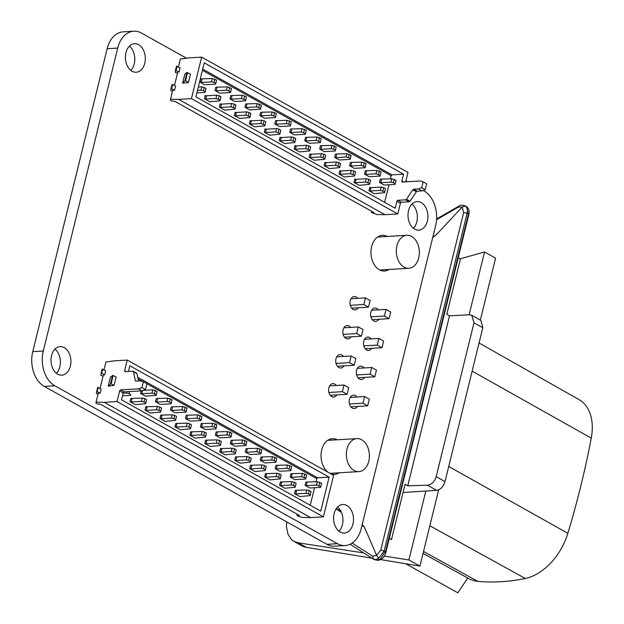 <?xml version="1.0" encoding="UTF-8"?>
<svg xmlns="http://www.w3.org/2000/svg" width="624" height="624" viewBox="0 0 624 624"><rect width="100%" height="100%" fill="white"/><g stroke="black" fill="none" stroke-linecap="round" stroke-linejoin="round"><path stroke-width="0.94" d="M186.506 58.219L141.476 33.064A26.809 18.658 86.6 0 0 133.77 31.2A26.809 18.658 86.6 0 0 117.702 48.087L43.298 351.016A26.809 18.658 86.6 0 0 54.842 385.788L337.436 543.691A26.809 18.658 86.6 0 0 345.142 545.548A26.809 18.658 86.6 0 0 361.21 528.661L435.614 225.732A26.809 18.658 86.6 0 0 424.07 190.967L423.119 190.429M407.542 181.732L405.928 180.827M133.77 31.2L123.224 31.832A26.809 18.658 86.6 0 0 107.156 48.719L32.752 351.647A26.809 18.658 86.6 0 0 44.296 386.412L326.89 544.315A26.809 18.658 86.6 0 0 334.604 546.179L345.142 545.548M414.695 229.141A14.297 9.953 -93.4 0 1 408.065 213.478A14.297 9.953 -93.4 0 1 417.105 201.591A14.297 9.953 -93.4 0 1 427.885 215.272A14.297 9.953 -93.4 0 1 418.805 230.131A14.297 9.953 -93.4 0 1 414.695 229.141M389.025 269.467A17.87 12.433 -93.4 0 1 384.478 271.034A17.87 12.433 -93.4 0 1 379.337 269.786A17.87 12.433 -93.4 0 1 371.046 250.208A17.87 12.433 -93.4 0 1 382.348 235.349A17.87 12.433 -93.4 0 1 387.231 236.457M378.807 319.285A6.7 4.664 -93.4 0 1 375.664 321.399A6.7 4.664 -93.4 0 1 373.737 320.931A6.7 4.664 -93.4 0 1 370.625 313.591A6.7 4.664 -93.4 0 1 374.868 308.022A6.7 4.664 -93.4 0 1 378.339 309.863M371.678 348.34A6.7 4.664 -93.4 0 1 368.527 350.446A6.7 4.664 -93.4 0 1 366.6 349.978A6.7 4.664 -93.4 0 1 363.496 342.638A6.7 4.664 -93.4 0 1 367.731 337.069A6.7 4.664 -93.4 0 1 371.202 338.91M351.07 336.82A6.7 4.664 -93.4 0 1 347.919 338.933A6.7 4.664 -93.4 0 1 345.992 338.465A6.7 4.664 -93.4 0 1 342.888 331.126A6.7 4.664 -93.4 0 1 347.123 325.549A6.7 4.664 -93.4 0 1 350.594 327.397M358.207 307.772A6.7 4.664 -93.4 0 1 355.056 309.886A6.7 4.664 -93.4 0 1 353.129 309.418A6.7 4.664 -93.4 0 1 350.025 302.078A6.7 4.664 -93.4 0 1 354.26 296.501A6.7 4.664 -93.4 0 1 357.731 298.35M132.101 71.237A14.297 9.953 -93.4 0 1 125.471 55.575A14.297 9.953 -93.4 0 1 134.511 43.688A14.297 9.953 -93.4 0 1 145.298 57.369A14.297 9.953 -93.4 0 1 136.219 72.228A14.297 9.953 -93.4 0 1 132.101 71.237M357.404 406.435A6.7 4.664 -93.4 0 1 354.26 408.541A6.7 4.664 -93.4 0 1 352.334 408.073A6.7 4.664 -93.4 0 1 349.222 400.733A6.7 4.664 -93.4 0 1 353.457 395.164A6.7 4.664 -93.4 0 1 356.928 397.004M364.541 377.387A6.7 4.664 -93.4 0 1 361.397 379.493A6.7 4.664 -93.4 0 1 359.463 379.025A6.7 4.664 -93.4 0 1 356.359 371.686A6.7 4.664 -93.4 0 1 360.594 366.116A6.7 4.664 -93.4 0 1 364.065 367.957M328.169 472.337A17.87 12.433 -93.4 0 1 321.204 452.618A17.87 12.433 -93.4 0 1 332.405 438.688A17.87 12.433 -93.4 0 1 337.288 439.787M339.089 472.805A17.87 12.433 -93.4 0 1 334.534 474.365A17.87 12.433 -93.4 0 1 330.65 473.725M336.796 394.922A6.7 4.664 -93.4 0 1 333.653 397.028A6.7 4.664 -93.4 0 1 331.726 396.56A6.7 4.664 -93.4 0 1 328.614 389.22A6.7 4.664 -93.4 0 1 332.857 383.651A6.7 4.664 -93.4 0 1 336.328 385.492M343.933 365.875A6.7 4.664 -93.4 0 1 340.79 367.981A6.7 4.664 -93.4 0 1 338.863 367.513A6.7 4.664 -93.4 0 1 335.751 360.173A6.7 4.664 -93.4 0 1 339.986 354.604A6.7 4.664 -93.4 0 1 343.457 356.444M340.291 532.069A14.297 9.953 -93.4 0 1 333.661 516.407A14.297 9.953 -93.4 0 1 342.701 504.52A14.297 9.953 -93.4 0 1 353.48 518.201A14.297 9.953 -93.4 0 1 344.401 533.06A14.297 9.953 -93.4 0 1 340.291 532.069M57.697 374.166A14.297 9.953 -93.4 0 1 51.067 358.504A14.297 9.953 -93.4 0 1 60.107 346.616A14.297 9.953 -93.4 0 1 70.886 360.298A14.297 9.953 -93.4 0 1 61.807 375.157A14.297 9.953 -93.4 0 1 57.697 374.166M411.965 204.079A14.297 9.953 -93.4 0 1 413.408 228.275M129.371 46.176A14.297 9.953 -93.4 0 1 130.814 70.372M337.553 507.008A14.297 9.953 -93.4 0 1 338.996 531.203M54.967 349.105A14.297 9.953 -93.4 0 1 56.41 373.3M458.219 257.743L460.411 258.96L446.823 314.301L449.514 315.806L469.349 314.785L471.806 315.331L473.975 322.819L482.804 327.748L480.854 320.385L471.806 315.331M354.12 470.473A16.528 11.505 86.6 0 0 358.87 471.619A16.528 11.505 86.6 0 0 369.369 454.436A16.528 11.505 86.6 0 0 356.905 438.617A16.528 11.505 86.6 0 0 346.453 452.361A16.528 11.505 86.6 0 0 354.12 470.473M354.229 365.258L355.859 358.621L351.148 355.984L349.518 362.622L354.229 365.258L337.412 366.257M349.518 362.622L336.032 363.433M432.721 237.51L436.075 235.037L462.189 206.996L458.359 207.121L458.796 206.17C459.779 205.023 461.791 204.867 464.849 205.702L465.293 205.998C467.212 207.605 467.821 210.023 467.126 213.244L384.181 550.953L378.76 558.277L375.687 559.603L373.238 559.026L376.802 560.227L380.359 559.166L385.195 551.522L380.765 550.072L376.584 555.305L378.76 558.277M380.359 559.166L381.459 559.276C384.041 556.982 385.507 554.65 385.874 552.271L468.827 214.57C469.677 211.973 469.108 209.469 467.103 207.035L467.064 207.004M479.068 342.982L579.002 399.586A50.653 33.228 119.2 0 1 591.248 438.11A694.949 455.918 119.2 0 1 567.863 533.317A50.653 33.228 119.2 0 1 525.291 578.479A283.046 185.687 119.2 0 1 477.68 581.318A50.653 33.228 119.2 0 1 468.819 578.62L423.049 553.394M467.75 578.035L457.805 592.8L405.717 563.745M341.016 511.43L339.386 510.526L339.698 509.262M376.584 555.305L364.354 527.038L362.224 524.527M460.169 258.827L484.544 251.979L495.573 258.141L480.355 320.104M286.634 521.828L286.471 526.952L288.046 534.394L291.775 539.815L293.943 541.375L298.1 542.779L363.698 552.934M384.259 556.117L408.907 559.931L419.936 566.093L380.765 559.627M436.675 490.355L436.73 490.347C440.645 489.575 443.407 486.658 445.021 481.58L436.192 476.65C434.561 481.705 431.683 484.559 427.541 485.215L436.675 490.355L425.825 491.041L408.907 559.931M425.825 491.041L403.049 492.492M484.544 251.979L469.115 314.8M462.111 207.09L463.71 212.371L468.14 213.814L466.885 206.887M329.628 385.889L344.019 385.031L342.389 391.669L347.092 394.306L330.275 395.304M347.092 394.306L348.73 387.668L344.019 385.031M357.365 368.355L371.756 367.497L370.126 374.135L374.837 376.771L358.02 377.777M370.126 374.135L356.639 374.946M371.639 310.261L386.03 309.403L384.4 316.04L370.906 316.844M367.7 405.818L369.33 399.181L364.619 396.544L362.989 403.19L367.7 405.818L350.883 406.825M362.989 403.19L349.502 403.993M363.792 304.528L368.503 307.164L370.133 300.518L365.422 297.89L363.792 304.528L350.298 305.331M368.503 307.164L351.686 308.162M351.031 298.748L365.422 297.89M374.837 376.771L376.467 370.133L371.756 367.497M371.873 558.16L306.244 547.334A29.492 19.344 119.2 0 1 301.969 545.852L294.356 541.593M419.936 566.093L438.664 489.848M381.974 347.724L383.604 341.086L378.893 338.45L377.263 345.088L381.974 347.724L365.157 348.722M377.263 345.088L363.769 345.899M364.502 339.308L378.893 338.45M427.487 485.215L407.761 485.8L405.062 484.294L391.474 539.627L389.282 538.403M342.389 391.669L328.895 392.48M372.286 319.675L389.103 318.677L390.733 312.031L386.03 309.403M343.894 327.795L358.285 326.937L356.655 333.575L361.366 336.211L344.549 337.21M356.655 333.575L343.169 334.378M404.063 267.142A16.528 11.505 86.6 0 0 408.814 268.289A16.528 11.505 86.6 0 0 419.312 251.098A16.528 11.505 86.6 0 0 406.848 235.287A16.528 11.505 86.6 0 0 396.396 249.023A16.528 11.505 86.6 0 0 404.063 267.142M336.765 356.842L351.148 355.984M389.103 318.677L384.4 316.04M361.366 336.211L362.996 329.566L358.285 326.937M436.192 476.65L473.975 322.819M445.021 481.58L482.804 327.748M407.761 485.8L449.514 315.806M336.297 508.544L339.386 510.526M350.236 397.402L364.619 396.544M462.189 206.996L465.293 205.998M113.17 375.437L110.448 377.013L108.209 386.139L114.075 385.382L116.111 377.083L113.17 375.437L111.127 383.737L114.075 385.382M133.45 371.654L135.307 380.656A1.115 0.733 119.2 0 0 135.868 381.139L140.431 380.866L143.38 381.709L141.929 387.605L138.473 388.83L120.697 389.891A1.115 0.733 119.2 0 0 119.644 390.975L117.039 401.56L104.231 402.324L96.073 402.145L95.956 403.096L97.718 404.079L100.23 404.134L299.512 515.486L297.001 515.432L298.771 516.422L302.422 517.452L310.58 517.624L323.396 516.859L333.583 475.363L127.234 360.064L124.636 370.648A1.115 0.733 119.2 0 0 125.182 371.631L132.889 371.171A1.115 0.733 119.2 0 1 133.45 371.654L136.984 373.628A1.115 0.733 119.2 0 0 136.711 373.207L133.177 371.233M127.234 360.064L114.426 360.828L105.932 361.998L104.005 369.821M103.03 376.373L100.815 375.133L102.086 369.151L105.674 370.757L104.653 374.907L103.373 374.977L100.082 388.393M96.073 402.145L98.249 393.276L100.168 393.159L101.189 389.009L97.601 387.403L96.33 393.393L97.991 394.321M128.458 371.436L129.847 365.773L329.137 477.126L320.775 511.15L121.493 399.797L123.178 392.948A1.115 0.733 119.2 0 1 124.231 391.864L142.007 390.803L145.462 389.579L146.913 383.682L143.38 381.709M145.462 389.579L141.929 387.605M138.497 380.983L136.984 373.628M117.039 401.56L323.396 516.859M104.231 402.324L310.58 517.624M329.137 477.126L317.608 477.812A0.897 0.585 -60.8 0 0 316.758 478.678L146.89 383.76M275.761 468.983L279.88 471.284M277.212 465.629L276.401 468.944L286.65 468.335L289.107 468.913L290.87 469.903L290.768 470.636L291.689 466.58L287.461 465.013L275.987 465.332L275.371 467.828M135.346 404.687L130.049 401.723L130.868 398.408L142.342 398.081L144.799 398.666L143.988 401.989L145.751 402.971L145.649 403.705L135.346 404.687M131.453 398.736L130.658 399.235L130.049 401.723L131.282 402.012L132.093 398.697M150.306 413.041L145.002 410.077L145.821 406.762L157.295 406.442L159.76 407.02L158.941 410.342L160.703 411.325L160.602 412.066L150.306 413.041M146.406 407.09L145.618 407.589L145.002 410.077L146.234 410.374L147.046 407.051M141.172 393.783L145.298 396.084M142.584 390.601L141.812 393.744L140.587 393.455L141.227 390.85L140.79 392.621M156.125 402.137L160.251 404.438M157.583 398.783L156.764 402.098L167.014 401.489L169.478 402.067L171.241 403.057L171.14 403.79L172.06 399.734L167.833 398.167L156.351 398.486L155.743 400.982M299.84 496.595L294.544 493.639L295.355 490.316L306.836 489.996L309.293 490.581L308.482 493.896L310.245 494.887L310.144 495.62L299.84 496.595M295.948 490.643L295.152 491.15L294.544 493.639L295.768 493.927L296.587 490.612M284.887 488.241L279.591 485.285L280.402 481.962L291.884 481.642L294.341 482.219L293.522 485.542L295.292 486.533L295.191 487.266L284.887 488.241M280.995 482.29L280.199 482.789L279.591 485.285L280.816 485.573L281.635 482.251M305.666 485.698L309.785 487.999M307.117 482.336L306.306 485.659L316.555 485.043L320.783 486.611L320.674 487.352L321.594 483.296L317.366 481.728L305.893 482.048L305.276 484.536M290.714 477.337L294.832 479.645M292.165 473.983L291.353 477.305L301.603 476.689L305.822 478.257L305.721 478.99L306.641 474.942L302.414 473.366L290.94 473.694L290.324 476.182M165.259 421.395L159.955 418.439L160.774 415.116L172.247 414.796L174.712 415.381L173.893 418.696L175.664 419.687L175.555 420.42L165.259 421.395M161.359 415.444L160.571 415.943L159.955 418.439L161.187 418.727L162.006 415.405M180.211 429.757L174.915 426.793L175.726 423.47L187.208 423.15L189.665 423.735L188.846 427.05L190.616 428.041L190.507 428.774L180.211 429.757M176.319 423.805L175.523 424.304L174.915 426.793L176.14 427.081L176.959 423.766M195.164 438.11L189.868 435.146L190.679 431.831L202.16 431.504L204.617 432.089L203.798 435.412L205.569 436.394L205.468 437.128L195.164 438.11M191.272 432.159L190.476 432.658L189.868 435.146L191.092 435.435L191.911 432.12M210.116 446.464L204.82 443.5L205.631 440.185L217.113 439.865L219.57 440.443L218.759 443.765L220.522 444.748L220.42 445.489L210.116 446.464M206.224 440.513L205.429 441.012L204.82 443.5L206.045 443.797L206.864 440.474M225.069 454.818L219.773 451.862L220.592 448.539L232.066 448.219L234.523 448.796L233.711 452.119L235.474 453.11L235.373 453.843L225.069 454.818M221.177 448.867L220.381 449.366L219.773 451.862L221.005 452.15L221.816 448.828M240.022 463.172L234.725 460.216L235.544 456.893L247.018 456.573L249.475 457.158L248.664 460.473L250.427 461.464L250.325 462.197L240.022 463.172M236.129 457.22L235.342 457.727L234.725 460.216L235.958 460.504L236.769 457.189M254.982 471.533L249.678 468.569L250.497 465.254L261.971 464.927L264.436 465.512L263.617 468.835L265.379 469.817L265.278 470.551L254.982 471.533M251.082 465.582L250.294 466.081L249.678 468.569L250.91 468.858L251.722 465.543M269.935 479.887L264.631 476.923L265.45 473.608L276.931 473.288L279.388 473.866L278.569 477.188L280.34 478.171L280.231 478.904L269.935 479.887M266.035 473.936L265.247 474.435L264.631 476.923L265.863 477.22L266.682 473.897M171.077 410.491L175.204 412.799M172.536 407.137L171.725 410.459L181.974 409.843L186.194 411.411L186.092 412.144L187.013 408.096L182.785 406.528L171.311 406.848L170.695 409.336M186.038 418.852L190.156 421.153M187.489 415.49L186.677 418.813L196.927 418.197L201.146 419.765L201.045 420.506L201.965 416.45L197.738 414.882L186.264 415.202L185.648 417.69M200.99 427.206L205.109 429.507M202.441 423.844L201.63 427.167L211.879 426.559L214.336 427.136L216.099 428.126L215.998 428.86L216.918 424.804L212.69 423.236L201.217 423.556L200.6 426.044M215.943 435.56L220.061 437.861M217.402 432.206L216.583 435.521L226.832 434.912L229.289 435.49L231.059 436.48L230.95 437.213L231.871 433.157L227.651 431.59L216.169 431.909L215.561 434.405M230.896 443.914L235.014 446.222M232.354 440.56L231.535 443.882L241.784 443.266L246.012 444.834L245.911 445.567L246.823 441.519L242.603 439.951L231.122 440.271L230.513 442.759M245.848 452.275L249.974 454.576M247.307 448.913L246.488 452.236L256.737 451.62L260.965 453.188L260.863 453.929L261.776 449.873L257.556 448.305L246.074 448.625L245.466 451.113M260.801 460.629L264.927 462.93M262.259 457.267L261.44 460.59L271.69 459.982L274.154 460.559L275.917 461.549L275.816 462.283L276.736 458.227L272.509 456.659L261.027 456.979L260.419 459.467M310.229 505.261L314.543 487.711M315.994 481.806L316.758 478.678M142.007 390.803L138.473 388.83M108.209 386.139L111.127 383.737M100.168 393.159L96.587 391.552M97.227 391.521L98.249 387.371M102.734 369.112L101.712 373.261L104.653 374.907M101.072 373.3L101.712 373.261M112.538 375.43L110.479 383.822M297.297 514.246L297.001 515.432M175.882 412.753L186.092 412.144M171.725 410.459L170.492 410.163L171.311 406.848M186.194 411.411L187.013 408.096M185.242 407.105L184.431 410.428M181.974 409.843L182.785 406.528M190.835 421.114L201.045 420.506M186.677 418.813L185.445 418.525L186.264 415.202M201.146 419.765L201.965 416.45M200.195 415.459L199.384 418.782M196.927 418.197L197.738 414.882M205.787 429.468L215.998 428.86M201.63 427.167L200.398 426.878L201.217 423.556M216.099 428.126L216.918 424.804M215.155 423.821L214.336 427.136M211.879 426.559L212.69 423.236M220.74 437.822L230.95 437.213M216.583 435.521L215.35 435.232L216.169 431.909M231.059 436.48L231.871 433.157M230.108 432.175L229.289 435.49M226.832 434.912L227.651 431.59M235.7 446.176L245.911 445.567M231.535 443.882L230.311 443.586L231.122 440.271M246.012 444.834L246.823 441.519M245.06 440.528L244.241 443.851M241.784 443.266L242.603 439.951M250.653 454.537L260.863 453.929M246.488 452.236L245.263 451.94L246.074 448.625M260.965 453.188L261.776 449.873M260.013 448.882L259.202 452.205M256.737 451.62L257.556 448.305M265.606 462.891L275.816 462.283M261.44 460.59L260.216 460.301L261.027 456.979M275.917 461.549L276.736 458.227M274.966 457.244L274.154 460.559M271.69 459.982L272.509 456.659M280.558 471.245L290.768 470.636M276.401 468.944L275.168 468.655L275.987 465.332M290.87 469.903L291.689 466.58M289.918 465.598L289.107 468.913M286.65 468.335L287.461 465.013M161.187 418.727L171.436 418.119L173.893 418.696M175.555 420.42L176.475 416.364L174.712 415.381M175.664 419.687L176.475 416.364M171.436 418.119L172.247 414.796M176.14 427.081L186.389 426.473L188.846 427.05M190.507 428.774L191.428 424.718L189.665 423.735M190.616 428.041L191.428 424.718M186.389 426.473L187.208 423.15M191.092 435.435L201.341 434.827L203.798 435.412M205.468 437.128L206.38 433.079L204.617 432.089M205.569 436.394L206.38 433.079M201.341 434.827L202.16 431.504M206.045 443.797L216.294 443.18L218.759 443.765M220.42 445.489L221.341 441.433L219.57 440.443M220.522 444.748L221.341 441.433M216.294 443.18L217.113 439.865M221.005 452.15L231.254 451.542L233.711 452.119M235.373 453.843L236.293 449.787L234.523 448.796M235.474 453.11L236.293 449.787M231.254 451.542L232.066 448.219M235.958 460.504L246.207 459.896L248.664 460.473M250.325 462.197L251.246 458.141L249.475 457.158M250.427 461.464L251.246 458.141M246.207 459.896L247.018 456.573M250.91 468.858L261.16 468.25L263.617 468.835M265.278 470.551L266.198 466.495L264.436 465.512M265.379 469.817L266.198 466.495M261.16 468.25L261.971 464.927M265.863 477.22L276.112 476.603L278.569 477.188M280.231 478.904L281.151 474.856L279.388 473.866M280.34 478.171L281.151 474.856M276.112 476.603L276.931 473.288M295.511 479.599L305.721 478.99M291.353 477.305L290.121 477.009L290.94 473.694M305.822 478.257L306.641 474.942M304.879 473.951L304.06 477.274M301.603 476.689L302.414 473.366M310.463 487.96L320.674 487.352M306.306 485.659L305.074 485.363L305.893 482.048M320.783 486.611L321.594 483.296M319.831 482.305L319.012 485.628M316.555 485.043L317.366 481.728M280.816 485.573L291.065 484.965L293.522 485.542M295.191 487.266L296.104 483.21L294.341 482.219M295.292 486.533L296.104 483.21M291.065 484.965L291.884 481.642M295.768 493.927L306.017 493.319L308.482 493.896M310.144 495.62L311.056 491.564L309.293 490.581M310.245 494.887L311.056 491.564M306.017 493.319L306.836 489.996M160.93 404.399L171.14 403.79M156.764 402.098L155.54 401.809L156.351 398.486M171.241 403.057L172.06 399.734M170.29 398.752L169.478 402.067M167.014 401.489L167.833 398.167M145.977 396.045L156.187 395.437L157.1 391.381L152.88 389.813L143.169 390.39M156.187 395.437L157.1 391.381M141.812 393.744L152.061 393.136L156.289 394.703M155.337 390.398L154.518 393.713M152.061 393.136L152.88 389.813M146.234 410.374L156.484 409.757L158.941 410.342M160.602 412.066L161.522 408.01L159.76 407.02M160.703 411.325L161.522 408.01M156.484 409.757L157.295 406.442M131.282 402.012L141.531 401.404L143.988 401.989M145.649 403.705L146.57 399.656L144.799 398.666M145.751 402.971L146.57 399.656M141.531 401.404L142.342 398.081M122.468 395.842L130.697 395.351L130.798 394.618L129.035 393.627L126.578 393.05L123.1 393.253M130.697 395.351L130.798 394.618M129.542 391.552L129.035 393.627M126.578 393.05L126.906 391.708M421.754 190.913L418.22 188.939L413.665 189.212A1.115 0.733 -60.8 0 0 412.846 189.774L406.442 199.274A1.115 0.733 -60.8 0 1 405.623 199.836L409.157 201.809A1.115 0.733 -60.8 0 0 409.976 201.248L416.372 191.747A1.115 0.733 -60.8 0 1 417.199 191.186L421.754 190.913L425.217 189.688L426.66 183.791L423.127 181.818L421.684 187.715L425.217 189.688M409.157 201.809L401.45 202.27A1.115 0.733 -60.8 0 0 400.397 203.354L397.8 213.938L384.985 214.703L376.826 214.523L371.413 212.511L371.701 211.325M405.678 181.841L407.987 172.435L201.638 57.135L191.451 98.631L397.8 213.938M418.22 188.939L421.684 187.715M405.623 199.836L397.917 200.296A1.115 0.733 -60.8 0 0 396.864 201.38L395.179 208.229L195.897 96.876L204.259 62.845L403.541 174.197L401.856 181.046A1.115 0.733 -60.8 0 0 402.402 182.036L420.178 180.976L423.127 181.818M403.541 174.197L392.012 174.884A0.897 0.585 -60.8 0 0 391.17 175.757L202.426 70.294M384.641 202.332L388.947 184.79M390.398 178.885L391.17 175.757M188.479 82.454L182.614 83.21L184.852 74.084L186.943 72.501L190.515 74.155L188.479 82.454L185.539 80.808L187.574 72.509M175.477 70.372L176.498 66.222L180.079 67.829L179.057 71.978L175.477 70.372L175.219 72.205L177.434 73.445M174.486 85.465L177.778 72.056L179.057 71.978M174.572 90.238L175.594 86.089L172.653 84.443L171.631 88.592L174.572 90.238L172.653 90.347L170.36 100.168L172.123 101.15L174.634 101.205L373.924 212.566L371.413 212.511M191.451 98.631L178.636 99.395L170.477 99.224M201.638 57.135L188.83 57.899L180.336 59.069L178.417 66.901M384.985 214.703L178.636 99.395M220.81 104.161L220.022 104.668L219.406 107.156L224.71 110.113L235.006 109.138L235.115 108.404L230.888 106.837L220.639 107.445L221.458 104.122L220.225 103.834L219.406 107.156L220.639 107.445M370.352 187.723L369.556 188.222L368.948 190.71L374.244 193.674L384.548 192.691L384.649 191.958L380.422 190.39L370.172 190.999L370.991 187.684L369.759 187.395L368.948 190.71L370.172 190.999M381.529 179.408L380.71 182.731L390.959 182.122L393.416 182.699L395.187 183.69L395.078 184.423L395.998 180.367L391.778 178.799L380.297 179.119L379.688 181.607M380.071 182.77L384.189 185.071M366.569 171.054L365.758 174.377L376.007 173.761L380.234 175.328L380.125 176.069L381.046 172.013L376.818 170.446L365.344 170.765L364.728 173.254M365.118 174.416L369.236 176.717M351.616 162.7L350.805 166.023L361.054 165.407L365.274 166.975L365.173 167.708L366.093 163.66L361.865 162.092L350.392 162.412L349.775 164.9M350.165 166.054L354.284 168.363M355.399 179.369L354.604 179.868L353.995 182.356L359.291 185.32L369.595 184.337L369.697 183.604L365.469 182.036L355.22 182.645L356.039 179.33L354.806 179.033L353.995 182.356L355.22 182.645M340.447 171.007L339.651 171.506L339.043 174.002L344.339 176.959L354.643 175.984L354.744 175.25L350.516 173.683L340.267 174.291L341.086 170.968L339.854 170.68L339.043 174.002L340.267 174.291M202.082 79.147L201.263 82.462L211.513 81.853L213.97 82.43L215.74 83.421L215.639 84.154L216.551 80.098L212.332 78.53L200.85 78.85L200.242 81.338M200.624 82.501L204.75 84.802M217.035 87.5L216.216 90.815L226.465 90.207L230.693 91.775L230.591 92.508L231.512 88.452L227.284 86.884L215.803 87.204L215.194 89.7M215.576 90.854L219.703 93.163M205.858 95.807L205.07 96.307L204.454 98.803L209.758 101.759L220.054 100.784L220.155 100.043L215.935 98.475L205.686 99.091L206.497 95.768L205.273 95.48L204.454 98.803L205.686 99.091M336.664 154.346L335.852 157.661L346.102 157.053L348.559 157.63L350.321 158.621L350.22 159.354L351.14 155.298L346.913 153.73L335.439 154.05L334.823 156.546M335.213 157.7L339.331 160.001M321.711 145.985L320.892 149.308L331.141 148.699L333.606 149.276L335.369 150.267L335.267 151L336.188 146.944L331.96 145.376L320.479 145.696L319.87 148.184M320.252 149.347L324.379 151.648M306.758 137.631L305.939 140.954L316.189 140.338L320.416 141.905L320.315 142.646L321.227 138.59L317.008 137.023L305.526 137.342L304.918 139.831M305.3 140.993L309.426 143.294M291.806 129.277L290.987 132.6L301.236 131.984L305.464 133.552L305.362 134.285L306.275 130.237L302.055 128.669L290.573 128.989L289.965 131.477M290.347 132.631L294.466 134.94M276.853 120.923L276.034 124.238L286.283 123.63L288.74 124.207L290.511 125.198L290.402 125.931L291.322 121.875L287.102 120.307L275.621 120.627L275.012 123.123M275.395 124.277L279.513 126.578M261.893 112.562L261.082 115.885L271.331 115.276L273.788 115.853L275.551 116.844L275.449 117.577L276.37 113.521L272.142 111.953L260.668 112.273L260.052 114.761M260.442 115.924L264.56 118.225M246.94 104.208L246.129 107.531L256.378 106.915L258.835 107.5L260.598 108.49L260.497 109.223L261.417 105.167L257.189 103.6L245.716 103.919L245.099 106.408M245.489 107.57L249.608 109.871M231.988 95.854L231.176 99.177L241.426 98.561L245.645 100.129L245.544 100.862L246.464 96.814L242.237 95.246L230.763 95.566L230.147 98.054M230.529 99.216L234.655 101.517M325.486 162.653L324.698 163.153L324.082 165.641L329.386 168.605L339.682 167.63L339.791 166.889L335.564 165.321L325.315 165.937L326.134 162.614L324.901 162.326L324.082 165.641L325.315 165.937M310.534 154.3L309.746 154.799L309.13 157.287L314.434 160.251L324.73 159.268L324.831 158.535L320.611 156.967L310.362 157.576L311.173 154.261L309.949 153.972L309.13 157.287L310.362 157.576M295.581 145.946L294.793 146.445L294.177 148.933L299.473 151.897L309.777 150.914L309.878 150.181L305.659 148.613L295.409 149.222L296.221 145.907L294.996 145.61L294.177 148.933L295.409 149.222M280.628 137.584L279.833 138.091L279.224 140.579L284.521 143.536L294.824 142.561L294.926 141.827L290.706 140.26L280.457 140.868L281.268 137.545L280.043 137.257L279.224 140.579L280.457 140.868M265.676 129.23L264.88 129.73L264.272 132.218L269.568 135.182L279.872 134.207L279.973 133.466L275.746 131.898L265.496 132.514L266.315 129.191L265.083 128.903L264.272 132.218L265.496 132.514M250.723 120.877L249.928 121.376L249.319 123.864L254.615 126.828L264.919 125.845L265.021 125.112L260.793 123.544L250.544 124.16L251.363 120.838L250.13 120.549L249.319 123.864L250.544 124.16M235.771 112.523L234.975 113.022L234.367 115.51L239.663 118.474L249.959 117.491L250.068 116.758L245.84 115.19L235.591 115.799L236.41 112.484L235.178 112.187L234.367 115.51L235.591 115.799M182.614 83.21L184.883 80.894L186.943 72.501M184.883 80.894L185.539 80.808M177.138 66.183L176.116 70.333M172.396 91.393L170.734 90.464L170.992 88.631L171.631 88.592M170.992 88.631L172.013 84.482L172.653 84.443M339.682 167.63L340.603 163.574L338.84 162.583L336.383 162.006L326.134 162.614M338.84 162.583L338.021 165.906M339.791 166.889L340.603 163.574M335.564 165.321L336.383 162.006M324.73 159.268L325.65 155.22L323.887 154.229L321.422 153.644L311.173 154.261M323.887 154.229L323.068 157.552M324.831 158.535L325.65 155.22M320.611 156.967L321.422 153.644M309.777 150.914L310.697 146.858L308.927 145.876L306.47 145.291L296.221 145.907M308.927 145.876L308.116 149.191M309.878 150.181L310.697 146.858M305.659 148.613L306.47 145.291M294.824 142.561L295.745 138.505L293.974 137.522L291.517 136.937L281.268 137.545M293.974 137.522L293.163 140.837M294.926 141.827L295.745 138.505M290.706 140.26L291.517 136.937M279.872 134.207L280.792 130.151L279.022 129.16L276.565 128.583L266.315 129.191M279.022 129.16L278.21 132.483M279.973 133.466L280.792 130.151M275.746 131.898L276.565 128.583M264.919 125.845L265.832 121.797L264.069 120.806L261.612 120.221L251.363 120.838M264.069 120.806L263.25 124.129M265.021 125.112L265.832 121.797M260.793 123.544L261.612 120.221M249.959 117.491L250.879 113.435L249.116 112.453L246.659 111.868L236.41 112.484M249.116 112.453L248.297 115.768M250.068 116.758L250.879 113.435M245.84 115.19L246.659 111.868M235.006 109.138L235.927 105.082L234.164 104.099L231.699 103.514L221.458 104.122M234.164 104.099L233.345 107.414M235.115 108.404L235.927 105.082M230.888 106.837L231.699 103.514M340.01 159.962L350.22 159.354M335.852 157.661L334.62 157.373L335.439 154.05M350.321 158.621L351.14 155.298M349.37 154.315L348.559 157.63M346.102 157.053L346.913 153.73M325.057 151.609L335.267 151M320.892 149.308L319.667 149.019L320.479 145.696M335.369 150.267L336.188 146.944M334.417 145.961L333.606 149.276M331.141 148.699L331.96 145.376M310.105 143.255L320.315 142.646M305.939 140.954L304.715 140.665L305.526 137.342M320.416 141.905L321.227 138.59M319.465 137.6L318.653 140.923M316.189 140.338L317.008 137.023M295.152 134.901L305.362 134.285M290.987 132.6L289.762 132.304L290.573 128.989M305.464 133.552L306.275 130.237M304.512 129.246L303.693 132.569M301.236 131.984L302.055 128.669M280.192 126.539L290.402 125.931M276.034 124.238L274.802 123.95L275.621 120.627M290.511 125.198L291.322 121.875M289.559 120.892L288.74 124.207M286.283 123.63L287.102 120.307M265.239 118.186L275.449 117.577M261.082 115.885L259.849 115.596L260.668 112.273M275.551 116.844L276.37 113.521M274.607 112.538L273.788 115.853M271.331 115.276L272.142 111.953M250.286 109.832L260.497 109.223M246.129 107.531L244.897 107.242L245.716 103.919M260.598 108.49L261.417 105.167M259.646 104.177L258.835 107.5M256.378 106.915L257.189 103.6M235.334 101.478L245.544 100.862M231.176 99.177L229.944 98.881L230.763 95.566M245.645 100.129L246.464 96.814M244.694 95.823L243.883 99.146M241.426 98.561L242.237 95.246M220.054 100.784L220.974 96.728L219.211 95.737L216.746 95.16L206.497 95.768M219.211 95.737L218.392 99.06M220.155 100.043L220.974 96.728M215.935 98.475L216.746 95.16M196.872 92.914L205.101 92.422L205.202 91.689L203.44 90.706L200.983 90.121L197.504 90.332M205.101 92.422L206.021 88.374L201.794 86.806L198.323 87.009M204.251 87.383L203.44 90.706M205.202 91.689L206.021 88.374M200.983 90.121L201.794 86.806M220.381 93.116L230.591 92.508M216.216 90.815L214.991 90.527L215.803 87.204M230.693 91.775L231.512 88.452M229.741 87.469L228.93 90.792M226.465 90.207L227.284 86.884M205.429 84.763L215.639 84.154M201.263 82.462L200.039 82.173L200.85 78.85M215.74 83.421L216.551 80.098M214.789 79.115L213.97 82.43M211.513 81.853L212.332 78.53M354.643 175.984L355.555 171.928L353.792 170.937L351.335 170.36L341.086 170.968M353.792 170.937L352.973 174.26M354.744 175.25L355.555 171.928M350.516 173.683L351.335 170.36M369.595 184.337L370.508 180.281L368.745 179.299L366.288 178.714L356.039 179.33M368.745 179.299L367.934 182.614M369.697 183.604L370.508 180.281M365.469 182.036L366.288 178.714M354.962 168.316L365.173 167.708M350.805 166.023L349.573 165.727L350.392 162.412M365.274 166.975L366.093 163.66M364.322 162.669L363.511 165.992M361.054 165.407L361.865 162.092M369.915 176.678L380.125 176.069M365.758 174.377L364.525 174.088L365.344 170.765M380.234 175.328L381.046 172.013M379.283 171.023L378.464 174.346M376.007 173.761L376.818 170.446M384.548 192.691L385.468 188.643L383.698 187.652L381.241 187.067L370.991 187.684M383.698 187.652L382.886 190.975M384.649 191.958L385.468 188.643M380.422 190.39L381.241 187.067M384.868 185.032L395.078 184.423M380.71 182.731L379.478 182.442L380.297 179.119M395.187 183.69L395.998 180.367M394.235 179.384L393.416 182.699M390.959 182.122L391.778 178.799M117.702 48.087L107.156 48.719M43.298 351.016L32.752 351.647M54.842 385.788L44.296 386.412M337.436 543.691L326.89 544.315M385.281 552.599L468.226 214.89M350.126 544.253L373.09 558.932M352.154 543.083L372.622 556.171L373.238 559.026L350.119 544.253M364.354 527.038L361.982 525.517M341.461 512.405L336.04 508.934M463.71 212.371L380.765 550.072M432.877 236.886L436.075 235.037M458.359 207.121L436.55 219.718M591.248 438.11L472.15 371.147M567.863 533.317L448.734 466.471M525.291 578.479L429.835 525.767M477.68 581.318L423.532 551.452M306.244 547.334L298.1 542.779M372.622 556.171L376.615 555.399M123.178 392.948L119.644 390.975M126.29 371.569L124.636 370.648M136.133 381.124L135.307 380.656M124.231 391.864L120.697 389.891M143.044 381.615L138.052 378.823M317.608 477.812L137.74 377.309M406.442 199.274L409.976 201.248M413.665 189.212L417.199 191.186M401.856 181.046L403.51 181.966M396.864 201.38L400.397 203.354M397.917 200.296L401.45 202.27M412.846 189.774L416.372 191.747M392.012 174.884L202.714 69.116M381.389 559.322L378.152 560.375L374.416 559.689M436.597 219.001L458.796 206.17M464.849 205.702L466.323 206.521M406.848 235.287L377.629 237.026M408.814 268.289L379.766 270.02M356.905 438.617L327.686 440.365M358.87 471.619L329.971 473.343"/></g></svg>
